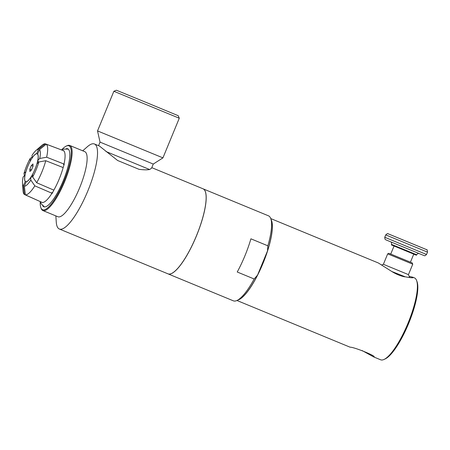 <?xml version="1.0" encoding="UTF-8"?>
<svg xmlns="http://www.w3.org/2000/svg" width="450" height="450" viewBox="0 0 450 450"><rect width="100%" height="100%" fill="white"/><g stroke="black" fill="none" stroke-linecap="round" stroke-linejoin="round"><path stroke-width="0.67" d="M404.713 276.834C400.607 276.036 396.309 274.264 391.815 271.507L405.309 276.834C411.339 277.942 413.882 278.083 412.942 277.256L413.19 277.644M387.686 253.851L388.952 253.328L412.223 262.918L412.751 264.184L387.686 253.851L383.383 264.296L408.448 274.624L409.697 277.627M391.815 271.507L378.366 262.986L270.759 218.576M416.014 255.066L391.376 244.901L416.014 255.066M409.168 276.356L412.942 277.256M236.947 300.493L350.049 347.175C354.347 347.046 377.983 356.805 373.691 356.929L362.07 350.539M374.034 356.923L373.691 356.929M31.359 165.504L32.974 163.963L33.041 166.185L31.489 169.954L29.869 171.501L29.807 169.273L31.359 165.504L33.036 166.196M29.807 169.273L31.477 169.965M37.153 153.833A15.03 3.864 -67.6 0 0 26.747 169.144A15.03 3.864 -67.6 0 0 27.602 181.046A15.03 3.864 -67.6 0 0 34.993 169.206A15.03 3.864 -67.6 0 0 38.109 155.593A15.03 3.864 -67.6 0 0 37.153 153.833M53.927 189.99L52.189 193.388L51.964 192.538L51.986 193.252L34.836 185.85L30.808 180.09L30.735 177.486L32.698 176.468M36.692 182.739L53.843 190.142A28.08 7.217 -67.6 0 0 63.152 167.563L45.771 160.712L38.852 161.983L36.951 163.789A15.171 3.898 -67.6 0 1 32.591 174.375L32.664 176.985L36.692 182.739A27.478 7.065 -67.6 0 0 45.771 160.712M30.279 161.117L30.178 158.473L32.091 157.196M25.071 175.168L23.124 176.985A19.912 5.119 -67.6 0 0 22.5 183.167A19.912 5.119 -67.6 0 0 23.383 185.844L25.307 181.35M38.498 162.405L37.822 160.284L39.724 158.473L46.642 157.208L64.018 164.053L63.501 164.548L64.254 164.104L63.101 167.732M36.681 153.759L38.481 149.22A19.912 5.119 -67.6 0 0 35.983 150.497A19.912 5.119 -67.6 0 0 32.034 155.368L32.141 158.012M24.441 175.731L23.996 173.481L25.937 171.664M25.02 175.174A15.171 3.898 -67.6 0 0 25.206 181.423M30.257 161.083A15.171 3.898 -67.6 0 0 25.892 171.669M30.178 158.473A19.912 5.119 -67.6 0 0 23.996 173.481M22.5 183.167L23.012 190.643A27.478 7.065 -67.6 0 0 24.39 194.479L23.383 185.844M38.481 149.22L45.276 143.809A27.478 7.065 -67.6 0 0 41.619 145.553L35.983 150.497M41.321 202.067L24.39 194.479M45.276 143.809L62.634 150.351M37.822 160.284A15.171 3.898 -67.6 0 0 38.166 155.436A15.171 3.898 -67.6 0 0 37.642 154.035L37.693 154.305M26.421 181.665L26.19 181.822A15.171 3.898 -67.6 0 0 27.529 181.204A15.171 3.898 -67.6 0 0 30.735 177.486M39.724 158.473A19.912 5.119 -67.6 0 0 39.465 149.619L37.642 154.035M26.19 181.822L24.367 186.238A19.912 5.119 -67.6 0 0 30.808 180.09M32.664 176.985A19.912 5.119 -67.6 0 0 38.852 161.983M46.642 157.208A27.478 7.065 -67.6 0 0 46.26 144.203L39.465 149.619M24.367 186.238L25.374 194.873A27.478 7.065 -67.6 0 0 34.836 185.85M64.018 164.053A28.08 7.217 -67.6 0 0 63.63 150.727L46.26 144.203M25.374 194.873L42.289 202.506A28.08 7.217 -67.6 0 0 51.986 193.252M42.469 202.517L41.484 202.14M63.861 150.727L62.882 150.322L63.771 150.846M237.234 272.002A45.99 11.824 -67.6 0 0 250.909 238.815L267.863 245.812L267.497 250.948L257.546 275.102L254.183 279L237.234 272.002M203.068 188.82A45.99 11.824 -67.6 0 0 203.062 188.82A45.99 11.824 -67.6 0 1 203.091 188.831A45.99 11.824 -67.6 0 1 196.476 235.851A45.99 11.824 -67.6 0 1 167.996 273.853A45.99 11.824 -67.6 0 1 167.968 273.842M167.996 273.853L233.381 300.836A45.99 11.824 -67.6 0 0 236.925 300.504A45.99 11.824 -67.6 0 0 254.183 279M267.863 245.812A45.99 11.824 -67.6 0 0 270.748 218.548A45.99 11.824 -67.6 0 0 268.476 215.814A45.99 11.824 -67.6 0 0 268.453 215.809M267.497 250.948A44.314 11.396 -67.6 0 0 271.524 220.618L270.748 218.548M98.561 145.688L100.035 142.121L153.264 164.059L162.934 157.877L179.274 118.232L113.867 91.271L97.526 130.916L162.934 157.877M117.624 160.493L139.005 169.318L117.624 160.493L99.456 146.059M105.969 151.509L149.653 169.537C147.032 169.976 143.483 169.903 139.005 169.318M153.264 164.059L151.56 168.193L149.653 169.537M113.867 91.271L116.398 90.219L147.33 102.909L178.222 115.701L179.274 118.232M36.658 153.636A15.171 3.898 -67.6 0 0 32.113 157.972M42.682 205.774A31.348 8.061 -67.6 0 0 43.971 206.814A31.348 8.061 -67.6 0 0 63.208 180.849A31.348 8.061 -67.6 0 0 67.883 148.877A31.348 8.061 -67.6 0 0 67.703 148.787A31.348 8.061 -67.6 0 0 66.24 148.703M373.674 356.923L380.593 359.781A44.314 11.396 -67.6 0 0 384.002 359.46L385.161 358.926A43.341 11.143 -67.6 0 0 408.662 323.426A43.341 11.143 -67.6 0 0 417.043 281.689L416.593 280.491A44.314 11.396 -67.6 0 0 414.399 277.858A44.314 11.396 -67.6 0 0 414.382 277.852L412.959 277.262M384.002 359.46A44.314 11.396 -67.6 0 0 408.026 323.168A44.314 11.396 -67.6 0 0 416.593 280.491M238.219 299.914A44.314 11.396 -67.6 0 0 263.019 263.317A44.314 11.396 -67.6 0 0 271.249 219.881M236.925 300.504L238.933 299.588A44.314 11.396 -67.6 0 0 257.546 275.102M55.845 215.899L56.273 222.143A45.99 11.824 -67.6 0 0 59.338 229.005L167.94 273.825A45.99 11.824 -67.6 0 0 196.419 235.828A45.99 11.824 -67.6 0 0 203.034 188.803A45.99 11.824 -67.6 0 0 203.012 188.797M59.338 229.005A45.99 11.824 -67.6 0 0 87.812 191.002A45.99 11.824 -67.6 0 0 94.427 143.983A45.99 11.824 -67.6 0 0 87.418 146.683L82.71 150.806M94.427 143.983A45.99 11.824 -67.6 0 0 94.41 143.972L99.478 146.064M40.258 201.634A34.566 8.888 -67.6 0 0 40.86 207.669L41.158 208.463A35.212 9.056 -67.6 0 0 42.896 210.555L57.892 216.743A35.212 9.056 -67.6 0 0 79.689 187.65A35.212 9.056 -67.6 0 0 84.758 151.65A35.212 9.056 -67.6 0 0 84.741 151.644M42.896 210.555A35.212 9.056 -67.6 0 0 64.699 181.463A35.212 9.056 -67.6 0 0 69.767 145.463A35.212 9.056 -67.6 0 0 69.75 145.457A35.212 9.056 -67.6 0 0 67.056 145.716L66.279 146.07A34.566 8.888 -67.6 0 0 61.594 149.934M40.86 207.669A34.566 8.888 -67.6 0 0 62.139 185.394A34.566 8.888 -67.6 0 0 68.929 145.817A34.566 8.888 -67.6 0 0 66.279 146.07M391.376 244.901L391.573 244.423L404.111 249.564L416.638 254.756L416.441 255.229M391.573 244.423C391.669 241.132 390.623 242.297 390.532 241.763L419.231 253.592M385.869 239.844L423.354 255.302C424.862 255.426 424.029 256.742 426.516 254.498L427.5 252.112L385.729 234.894C387.225 233.601 388.001 233.224 388.058 233.769L426.589 249.649C426.966 249.216 427.269 250.037 427.5 252.112M385.858 239.839L384.998 239.197L384.744 237.279L426.516 254.498M388.322 233.865L425.936 249.362M383.383 264.296L381.696 264.999M408.448 274.624L412.751 264.184M418.832 253.434L419.248 253.597C418.702 253.873 418.736 252.405 416.638 254.756M384.744 237.279L385.729 234.894M410.439 262.17L413.752 254.126M390.746 254.053L394.059 246.009M38.239 156.538L38.109 155.593M28.361 180.472L27.602 181.046M40.393 201.696L41.113 203.67L44.392 206.899M61.729 149.985L63.63 149.091L68.242 149.107M268.476 215.814L203.091 188.831M100.035 142.121L97.526 130.916M203.034 188.803L151.785 167.653M84.758 151.65L69.767 145.463"/></g></svg>
